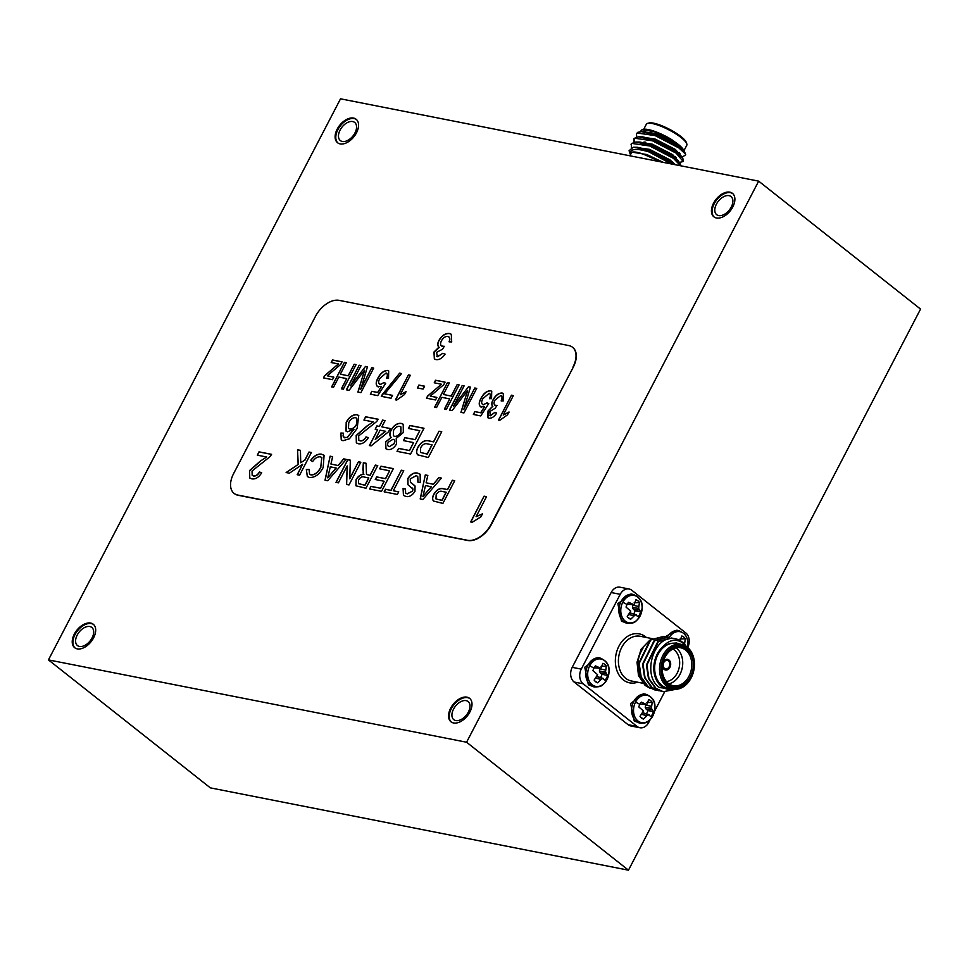 <?xml version="1.0" encoding="UTF-8"?>
<svg xmlns="http://www.w3.org/2000/svg" width="969" height="969" viewBox="0 0 969 969"><rect width="100%" height="100%" fill="white"/><g stroke="black" fill="none" stroke-linecap="round" stroke-linejoin="round"><path stroke-width="1.45" d="M652.876 715.8A13.941 10.538 -78.9 0 1 637.953 720.972A13.941 10.538 -78.9 0 1 635.543 702.101A13.941 10.538 -78.9 0 1 650.465 696.941A13.941 10.538 -78.9 0 1 652.876 715.8A19.877 4.712 27.5 0 0 652.391 714.298A10.114 7.643 -78.9 0 1 650.889 716.515L648.067 714.577L643.489 719.071A10.114 7.643 -78.9 0 1 641.926 718.308A10.114 7.643 -78.9 0 1 640.012 716.321L643.477 710.955L638.813 706.958A10.114 7.643 -78.9 0 1 639.819 704.354A10.114 7.643 -78.9 0 1 641.321 702.137L646.795 704.596L648.721 699.582A10.114 7.643 -78.9 0 1 650.635 700.611A10.114 7.643 -78.9 0 1 652.198 702.331L651.386 708.218L653.397 711.694A10.114 7.643 -78.9 0 1 652.391 714.298M669.155 637.602A13.941 10.538 -78.9 0 1 682.261 632.491A13.941 10.538 -78.9 0 1 687.651 647.462L687.711 640.582L686.197 636.282L684.247 633.593L678.918 630.637L676.81 630.225L665.134 636.803M679.899 641.006L681.825 635.991A10.114 7.643 -78.9 0 1 683.739 637.021A10.114 7.643 -78.9 0 1 685.301 638.741L684.489 644.627M640.121 615.957A13.941 10.538 -78.9 0 1 625.199 621.117A13.941 10.538 -78.9 0 1 622.788 602.258A13.941 10.538 -78.9 0 1 637.699 597.098A13.941 10.538 -78.9 0 1 640.121 615.957A19.877 4.712 27.5 0 0 639.625 614.443A10.114 7.643 -78.9 0 1 638.123 616.659L635.313 614.734L630.722 619.227A10.114 7.643 -78.9 0 1 629.16 618.452A10.114 7.643 -78.9 0 1 627.246 616.478L630.722 611.112L626.047 607.115A10.114 7.643 -78.9 0 1 627.052 604.511A10.114 7.643 -78.9 0 1 628.554 602.294L634.029 604.753L635.967 599.738A10.114 7.643 -78.9 0 1 637.881 600.768A10.114 7.643 -78.9 0 1 639.443 602.476L638.619 608.375L640.642 611.839A10.114 7.643 -78.9 0 1 639.625 614.443M607.018 679.548A13.941 10.538 -78.9 0 1 592.095 684.708A13.941 10.538 -78.9 0 1 589.685 665.848A13.941 10.538 -78.9 0 1 604.608 660.688A13.941 10.538 -78.9 0 1 607.018 679.548A19.877 4.712 27.5 0 0 606.521 678.034A10.114 7.643 -78.9 0 1 605.019 680.25L602.209 678.324L597.619 682.818A10.114 7.643 -78.9 0 1 596.056 682.043A10.114 7.643 -78.9 0 1 594.142 680.068L597.619 674.703L592.943 670.705A10.114 7.643 -78.9 0 1 593.961 668.101A10.114 7.643 -78.9 0 1 595.451 665.885L600.925 668.344L602.863 663.329A10.114 7.643 -78.9 0 1 604.777 664.359A10.114 7.643 -78.9 0 1 606.34 666.066L605.516 671.965L607.539 675.429A10.114 7.643 -78.9 0 1 606.521 678.034M664.516 668.404A4.336 3.282 101.1 0 0 665.618 668.925A4.336 3.282 101.1 0 0 669.47 666.078A4.336 3.282 101.1 0 0 668.404 660.931A4.336 3.282 101.1 0 0 667.302 660.41A4.336 3.282 101.1 0 0 663.45 663.256A4.336 3.282 101.1 0 0 664.516 668.404M687.421 648.176A21.706 16.412 101.1 0 0 664.189 656.219A21.706 16.412 101.1 0 0 667.944 685.58A21.706 16.412 101.1 0 0 691.176 677.537A21.706 16.412 101.1 0 0 687.421 648.176M666.757 686.379A22.784 17.224 -78.9 0 1 661.185 659.356A22.784 17.224 -78.9 0 1 681.389 644.385A22.784 17.224 -78.9 0 1 687.203 647.098A22.784 17.224 -78.9 0 1 692.787 674.133A22.784 17.224 -78.9 0 1 672.583 689.104A22.784 17.224 -78.9 0 1 666.757 686.379M686.839 649.291A20.397 15.419 -78.9 0 1 690.364 676.895A20.397 15.419 -78.9 0 1 668.525 684.453A20.397 15.419 -78.9 0 1 665 656.849A20.397 15.419 -78.9 0 1 686.839 649.291M668.319 683.387A19.319 14.608 101.1 0 0 673.249 685.689A19.319 14.608 101.1 0 0 690.376 673.007A19.319 14.608 101.1 0 0 685.652 650.09A19.319 14.608 101.1 0 0 680.722 647.789A19.319 14.608 101.1 0 0 663.595 660.483A19.319 14.608 101.1 0 0 668.319 683.387M675.999 647.873A19.319 14.608 -78.9 0 1 676.592 648.309A19.319 14.608 -78.9 0 1 682.164 668.235A19.319 14.608 -78.9 0 1 668.913 683.823M666.466 681.607A17.151 12.96 101.1 0 0 679.027 668.198A17.151 12.96 101.1 0 0 674.218 649.908A17.151 12.96 101.1 0 0 672.886 649M649.702 640.291L641.175 649.145L637.021 662.166L638.486 675.538L645.136 685.446L650.199 688.317M642.907 648.467A22.784 17.224 101.1 0 0 640.448 676.217M675.078 689.347L659.574 687.578C642.253 676.423 652.706 637.82 671.917 638.462A27.132 20.506 -78.9 0 1 675.26 638.753A27.132 20.506 -78.9 0 1 682.188 641.987A27.132 20.506 -78.9 0 1 686.125 646.214L682.297 642.556C675.393 638.426 668.731 639.988 662.299 647.256A23.874 18.048 101.1 0 0 661.403 686.355A23.874 18.048 101.1 0 0 673.007 689.177M681.389 644.385L676.507 643.416A22.784 17.224 101.1 0 0 656.304 658.387A22.784 17.224 101.1 0 0 661.888 685.422A22.784 17.224 101.1 0 0 667.702 688.135L672.583 689.104M657.188 690.4L648.322 686.876L641.199 677.016L639.165 663.511L650.683 640L664.019 636.536L665.691 636.972M665.933 637.045L667.556 637.723M655.238 690.11L647.837 686.779L640.715 676.919L638.68 663.414L650.199 639.915L663.535 636.439L665.449 636.96M665.679 637.033L667.302 637.735M671.917 638.462L675.199 638.741M675.914 689.322L663.22 691.684L656.061 688.402L648.939 678.53L646.904 665.037L658.423 641.526L671.759 638.062L673.443 638.498M662.978 691.636L655.577 688.305L648.455 678.445L646.42 664.94L657.939 641.43L671.517 638.014M661.064 691.163L652.198 687.639L645.075 677.779L643.028 664.274L654.559 640.763L667.895 637.299L669.567 637.735M659.102 690.873L651.713 687.542L644.591 677.682L642.544 664.177L654.075 640.679L667.411 637.202L669.325 637.723M662.384 665.618A5.426 4.106 101.1 0 0 664.104 669.361A5.426 4.106 101.1 0 0 665.485 670.003A5.426 4.106 101.1 0 0 670.294 666.442A5.426 4.106 101.1 0 0 668.961 660.01A5.426 4.106 101.1 0 0 667.58 659.356A5.426 4.106 101.1 0 0 663.05 662.251M665.449 670.003A5.426 4.106 101.1 0 0 670.233 666.406A5.426 4.106 101.1 0 0 668.901 659.998A5.426 4.106 101.1 0 0 667.544 659.356M643.707 693.816L630.625 703.506L634.235 721.009L640.109 723.189A14.753 11.156 -78.9 0 1 636.342 721.42A14.753 11.156 -78.9 0 1 633.787 701.459A14.753 11.156 -78.9 0 1 645.814 694.228L643.707 693.816M630.94 593.973L617.859 603.663L621.468 621.165L627.343 623.346A14.753 11.156 -78.9 0 1 623.576 621.577A14.753 11.156 -78.9 0 1 621.02 601.616A14.753 11.156 -78.9 0 1 633.048 594.385L630.94 593.973M597.837 657.551L584.755 667.253L588.365 684.756L594.239 686.936A14.753 11.156 -78.9 0 1 590.472 685.168A14.753 11.156 -78.9 0 1 587.917 665.206A14.753 11.156 -78.9 0 1 599.944 657.975L597.837 657.551M594.833 680.965L597.619 682.818M600.792 679.414L595.887 678.094M602.209 678.324L597.049 676.616M603.421 678.494L597.098 676.544M600.538 677.513A8.358 6.323 101.1 0 0 602.052 674.291L607.539 675.429M606.073 673.407L600.308 672.91L602.052 674.291M605.516 671.965L599.375 671.093L600.308 672.91M605.649 670.088L599.787 668.804L599.375 671.093M606.34 666.066L601.046 666.393M600.925 668.344L594.118 667.798M599.351 668.089L594.142 667.762M627.936 617.374L630.722 619.227M633.896 615.824L628.99 614.503M635.313 614.734L630.153 613.026M636.524 614.903L630.201 612.953M633.641 613.922A8.358 6.323 101.1 0 0 635.155 610.7L640.642 611.839M639.177 609.816L633.411 609.319L635.155 610.7M638.619 608.375L632.478 607.502L633.411 609.319M638.753 606.497L632.89 605.213L632.478 607.502M639.443 602.476L634.15 602.803M634.029 604.753L627.222 604.208M632.454 604.499L627.246 604.172M684.611 642.75L682.576 642.302M685.301 638.741L680.008 639.055M640.703 717.217L643.489 719.071M646.662 715.667L641.757 714.347M648.067 714.577L642.907 712.869M649.291 714.759L642.956 712.796M646.396 713.765A8.358 6.323 101.1 0 0 647.922 710.543L653.397 711.694M651.943 709.659L646.178 709.163L647.922 710.543M651.386 708.218L645.245 707.346L646.178 709.163M651.507 706.34L645.657 705.057L645.245 707.346M652.198 702.331L646.904 702.646M646.795 704.596L639.988 704.051M645.209 704.354L640 704.015M687.724 647.522A10.853 8.2 101.1 0 0 685.798 632.939L631.836 590.291A10.853 8.2 101.1 0 0 629.063 588.995A10.853 8.2 101.1 0 0 620.221 594.312L581.279 669.119A10.853 8.2 101.1 0 0 583.156 683.799L574.096 682.019L628.057 724.667L637.117 726.459A10.853 8.2 101.1 0 0 639.891 727.743A10.853 8.2 101.1 0 0 648.733 722.438L650.199 719.604M574.096 682.019A10.853 8.2 -78.9 0 1 572.219 667.338L581.279 669.119M620.221 594.312L611.16 592.519L572.219 667.338M611.16 592.519A10.853 8.2 -78.9 0 1 620.003 587.202L629.063 588.995M639.891 727.743L630.831 725.963A10.853 8.2 -78.9 0 1 628.057 724.667M662.299 647.256L669.434 643.513L676.592 643.004L679.79 644.07M654.487 711.379L664.625 691.89M583.156 683.799L637.117 726.459M669.434 643.513L676.459 642.98M647.571 123.378L648.964 122.99A21.706 5.148 27.5 0 1 680.989 136.568A21.706 5.148 27.5 0 1 686.306 142.431L686.779 143.787A22.784 5.402 -152.5 0 0 681.195 137.634A22.784 5.402 -152.5 0 0 647.571 123.378A22.784 5.402 -152.5 0 0 646.347 124.238L643.719 129.277M683.908 150.801L686.779 145.277A22.784 5.402 -152.5 0 0 686.779 143.787M645.063 142.019A19.319 4.579 -152.5 0 0 646.069 142.976M645.112 143.678A17.151 4.058 27.5 0 1 644.058 141.983M659.138 161.544A23.874 5.657 -152.5 0 0 651.12 157.244L660.059 161.726M682.091 157.244L685.725 154.774L685.277 153.841A27.132 6.432 -152.5 0 0 679.124 147.542A27.132 6.432 -152.5 0 0 674.182 143.981L684.489 151.612L685.701 154.689M679.996 153.332A23.874 5.657 27.5 0 1 678.857 153.187M641.999 129.737L643.259 129.386A23.874 5.657 27.5 0 1 671.444 139.475L654.269 131.602L641.999 129.737L640.206 131.663M672.874 164.245L671.117 162.913C657.709 153.877 645.075 148.645 633.217 147.215L633.217 147.215A27.132 6.432 27.5 0 1 648.915 151.903C636.403 148.112 630.153 148.717 630.153 153.708A23.874 5.657 -152.5 0 0 630.298 154.277A23.874 5.657 -152.5 0 0 630.48 154.713M671.275 163.931L648.915 151.903M685.277 153.841L678.894 147.978L655.129 135.587L637.251 133.019L636.439 133.879L636.754 136.944M679.39 162.441L683.218 161.52L682.83 158.274L676.519 152.521L652.755 140.13L638.619 136.823L634.077 138.422L634.053 142.14M665.764 157.935L669.518 159.522M683.218 161.52L676.18 153.175L652.416 140.784L634.55 138.216L633.738 139.064M680.941 165.832L680.129 163.47L673.818 157.717L650.054 145.326L635.918 142.019L631.364 143.618L631.352 147.349M680.601 165.772L673.479 158.371L649.714 145.98L631.849 143.412L631.025 144.26M674.182 143.981L655.468 134.933L641.333 131.627L637.59 132.378L636.439 133.879M633.932 138.761L634.695 142.055M683.908 151.382C683.86 149.698 681.922 147.312 678.07 144.236L671.444 139.475M651.12 157.244L642.774 153.95C637.747 152.23 634.186 151.636 632.115 152.157L630.153 153.708M629.923 155.791L631.267 153.223A22.784 5.402 27.5 0 1 658.363 161.387M630.298 154.277L629.075 150.74L633.217 147.215L637.202 147.24L649.218 149.989L669.615 160.466L674.4 164.548M674.388 156.845A17.151 4.058 27.5 0 1 673.552 157.341A17.151 4.058 27.5 0 1 673.358 157.39M684.489 151.612L677.731 144.89L657.333 134.412L643.586 131.772M674.533 157.063L676.241 157.499M682.83 158.274L675.018 150.086L654.62 139.597L642.617 136.859L638.619 136.823M678.47 161.581L672.316 155.27L651.919 144.793L639.915 142.043L635.918 142.019M660.991 161.908L642.774 153.95M678.07 144.236L657.66 133.758L642.35 131.663M681.473 156.372L675.357 149.432L654.959 138.955L639.685 136.823M678.772 161.569L672.656 154.628L652.258 144.151L636.984 142.019M675.429 164.754L669.954 159.824L649.557 149.347L634.283 147.215M663.171 162.332L646.844 154.543L632.115 152.157M469.904 711.949A14.971 9.133 -51.7 0 0 469.565 698.31A14.971 9.133 -51.7 0 0 450.67 708.169A14.971 9.133 -51.7 0 0 450.997 721.808A14.971 9.133 -51.7 0 0 469.904 711.949M469.892 698.588A14.971 9.133 -51.7 0 0 451.336 708.702A14.971 9.133 -51.7 0 0 451.348 722.062M468.378 712.058A11.555 7.049 -51.7 0 0 468.124 701.532A11.555 7.049 -51.7 0 0 453.54 709.126A11.555 7.049 -51.7 0 0 453.795 719.664A11.555 7.049 -51.7 0 0 468.378 712.058M93.581 637.856A14.971 9.133 -51.7 0 0 93.242 624.218A14.971 9.133 -51.7 0 0 74.347 634.065A14.971 9.133 -51.7 0 0 74.674 647.716A14.971 9.133 -51.7 0 0 93.581 637.856M93.569 624.496A14.971 9.133 -51.7 0 0 75.013 634.598A14.971 9.133 -51.7 0 0 75.025 647.97M92.055 637.953A11.555 7.049 -51.7 0 0 91.801 627.428A11.555 7.049 -51.7 0 0 77.217 635.034A11.555 7.049 -51.7 0 0 77.472 645.56A11.555 7.049 -51.7 0 0 92.055 637.953M356.459 132.874A14.971 9.133 -51.7 0 0 356.12 119.235A14.971 9.133 -51.7 0 0 337.224 129.095A14.971 9.133 -51.7 0 0 337.551 142.734A14.971 9.133 -51.7 0 0 356.459 132.874M356.447 119.514A14.971 9.133 -51.7 0 0 337.89 129.628A14.971 9.133 -51.7 0 0 337.902 142.988M354.933 132.983A11.555 7.049 -51.7 0 0 354.678 122.445A11.555 7.049 -51.7 0 0 340.095 130.052A11.555 7.049 -51.7 0 0 340.349 140.578A11.555 7.049 -51.7 0 0 354.933 132.983M732.782 206.978A14.971 9.133 -51.7 0 0 732.443 193.328A14.971 9.133 -51.7 0 0 713.547 203.187A14.971 9.133 -51.7 0 0 713.874 216.826A14.971 9.133 -51.7 0 0 732.782 206.978M732.77 193.606A14.971 9.133 -51.7 0 0 714.214 203.72A14.971 9.133 -51.7 0 0 714.226 217.08M731.256 207.075A11.555 7.049 -51.7 0 0 731.001 196.55A11.555 7.049 -51.7 0 0 716.418 204.156A11.555 7.049 -51.7 0 0 716.672 214.682A11.555 7.049 -51.7 0 0 731.256 207.075M408.421 428.468L409.96 425.488L423.998 428.25L410.577 454.025L397.036 451.36L398.586 448.381L409.427 450.512L413.545 442.591L403.455 440.604L405.006 437.625L415.095 439.611L419.747 430.696L408.421 428.468M418.535 455.321C416.137 453.928 415.919 451.251 417.881 447.29C421.103 441.937 424.749 439.793 428.807 440.859L433.518 441.779L439.018 431.205L441.731 431.738L428.31 457.513L417.772 454.861M367.009 425.948L373.319 421.915L363.92 420.061L365.64 416.767L378.201 419.238L376.747 421.479L358.651 435.917L358.809 440.265L359.983 440.786C362.297 441.137 364.308 439.829 366.028 436.874L368.317 437.685C365.349 442.361 362.043 444.383 358.385 443.741L356.35 442.869L356.18 435.469L367.009 425.948L373.319 421.915M379.363 426.384L382.634 420.11L385.093 420.594L381.822 426.869L390.204 428.516L388.484 431.823L371.115 445.885L369.395 445.546L377.644 429.691L375.185 429.206L376.905 425.9L379.497 426.493L382.634 420.11M349.627 478.698L358.445 461.765L360.831 462.237L349.01 484.924L346.49 484.427L347.205 465.895L338.387 482.841L336.001 482.368L347.823 459.669L350.342 460.166L349.761 478.807L358.445 461.765M370.049 475.27L375.354 465.096L377.74 465.568L365.931 488.255L355.902 485.784L356.107 479.57C358.227 476.009 360.783 474.265 363.763 474.362L362.854 469.541L363.351 462.734L366.076 463.267L366.488 474.459L370.194 475.379L375.354 465.096M378.249 386.922C375.657 385.444 375.548 382.513 377.898 378.128C380.417 373.21 383.603 370.642 387.455 370.424L388.678 370.97L388.521 378.382L386.449 378.334C387.745 375.681 387.636 373.901 386.147 372.992L379.872 378.37C378.164 381.459 378.249 383.494 380.114 384.475L383.99 382.561L385.698 383.3L377.716 395.618L370.34 394.165L371.83 391.294L377.619 392.433L381.459 386.498L377.232 386.474M386.813 373.319L386.147 372.992M379.412 384.184L380.248 384.584L383.99 382.561M360.613 389.15L371.793 367.699L373.695 368.075L360.892 392.663L357.912 392.07L364.598 370.182L349.07 390.325L346.381 389.804L359.172 365.216L361.086 365.592L350.512 385.88L365.483 366.452L367.433 366.839L360.759 389.259L371.793 367.699M348.198 375.73L354.182 364.235L356.083 364.61L343.28 389.187L341.379 388.811L346.696 378.6L338.847 377.05L333.53 387.273L331.628 386.897L344.431 362.309L346.333 362.685L340.349 374.179L348.331 375.827L354.182 364.235M331.204 362.527L332.524 359.971L342.045 361.837L340.713 364.392L327.28 375.827L333.833 377.123L332.5 379.678L323.464 377.898L324.591 375.73L338.435 363.944L331.204 362.527M472.242 522.255L470.655 521.94L484.076 496.164L486.535 496.649L476.082 516.731L482.489 513.812L480.903 516.852L472.242 522.255M260.382 461.038L266.693 457.005L257.306 455.164L259.026 451.857L271.574 454.328L270.133 456.569L252.037 471.019L252.182 475.367L253.357 475.876C255.671 476.227 257.693 474.919 259.413 471.964L261.703 472.787C258.735 477.451 255.416 479.473 251.758 478.843L249.723 477.971L249.554 470.559L260.382 461.038L266.693 457.005M434.415 358.942L434.112 352.11L439.26 347.411C437.37 346.03 437.273 343.668 438.957 340.337C441.997 335.347 445.51 333.07 449.507 333.506L451.288 334.269L451.699 341.948L449.059 341.791C450.246 338.859 449.846 337.079 447.872 336.461C445.389 336.231 443.233 337.697 441.404 340.858C440.023 343.874 440.398 345.703 442.518 346.357L444.286 346.321L442.482 349.24L436.498 352.377L437.503 356.64L442.797 353.31L445.086 354.121C442.3 358.179 439.284 360.008 436.026 359.632L434.342 358.881L433.979 352.001L438.909 347.168M449.047 336.994L447.872 336.461M441.513 345.945L444.42 346.43M436.644 356.289L437.637 356.749L442.797 353.31M401.529 373.549L384.681 393.826L392.53 395.364L391.04 398.247L381.289 396.321L399.628 373.174L401.529 373.549M396.696 400.064L395.461 399.822L408.433 374.918L410.335 375.282L400.197 394.758L405.999 391.682L404.497 394.553L396.696 400.064M417.385 387.939L418.887 385.068L424.592 386.195L423.102 389.066L417.385 387.939M434.221 382.803L435.553 380.248L445.074 382.125L443.741 384.681L430.309 396.115L436.862 397.411L435.529 399.955L426.481 398.174L427.62 396.006L441.452 384.233L434.221 382.803M451.227 396.006L457.211 384.511L459.112 384.887L446.309 409.475L444.408 409.1L449.725 398.889L441.876 397.338L436.559 407.549L434.657 407.186L447.448 382.598L449.362 382.973L443.378 394.468L451.36 396.115L457.211 384.511M463.642 409.439L474.81 387.988L476.724 388.363L463.921 412.939L460.941 412.358L467.615 390.471L452.099 410.614L449.41 410.081L462.201 385.505L464.103 385.88L453.54 406.168L468.512 386.74L470.449 387.128L463.776 409.548L474.81 387.988M481.278 407.21C478.686 405.732 478.565 402.801 480.927 398.416C483.446 393.487 486.632 390.919 490.484 390.713L491.707 391.258L491.549 398.671L489.478 398.61C490.774 395.97 490.665 394.189 489.175 393.269L482.901 398.647C481.193 401.747 481.278 403.782 483.143 404.763L487.019 402.85L488.727 403.588L480.745 415.907L473.369 414.453L474.858 411.583L480.648 412.721L484.488 406.774L480.261 406.75M489.842 393.608L489.175 393.269M482.441 404.473L483.277 404.86L487.019 402.85M487.94 417.784L488.158 411.086L492.7 406.374C491.344 404.885 491.477 402.68 493.088 399.749C495.534 395.255 498.538 393.014 502.124 393.002L503.311 393.535L503.214 400.96L501.143 400.912C502.414 398.211 502.281 396.43 500.755 395.558L495.002 400.088C493.584 402.862 493.754 404.642 495.498 405.43L496.988 405.357L495.244 408.203L489.854 411.498L490.29 415.677L494.917 412.358L496.661 413.048C494.408 416.634 491.864 418.366 489.018 418.233L487.867 417.736L488.025 410.989L492.615 406.314M501.494 395.909L500.755 395.558M494.82 405.151L497.121 405.454M489.745 415.447L490.423 415.774L494.917 412.358M434.294 501.482C432.174 500.258 431.992 497.896 433.712 494.408C436.559 489.696 439.756 487.807 443.342 488.739L447.484 489.563L452.329 480.249L454.715 480.721L442.894 503.408L433.615 501.07M572.97 367.009A21.706 13.239 -51.7 0 0 572.497 347.241A21.706 13.239 -51.7 0 0 568.779 345.558L339.162 300.354A21.706 13.239 -51.7 0 0 315.494 316.306L233.602 473.611A21.706 13.239 -51.7 0 0 234.086 493.378A21.706 13.239 -51.7 0 0 237.805 495.05L467.421 540.266A21.706 13.239 -51.7 0 0 491.089 524.302L573.248 367.227A21.706 13.239 -51.7 0 0 572.764 347.447A21.706 13.239 -51.7 0 0 572.631 347.35M433.325 484.209L438.884 477.596L441.416 478.105L422.884 499.471L420.195 498.938L425.294 474.931L427.826 475.428L426.118 482.792L433.458 484.306L438.884 477.596M407.779 478.577C410.686 474.204 413.896 472.363 417.421 473.054L420.146 474.204L420.267 482.598L417.881 482.126L417.675 476.348L416.161 475.694L410.238 478.892L410.444 482.308L415.035 485.99L414.974 491.38C412.213 495.51 409.184 497.194 405.866 496.443L403.455 495.401L403.08 488.521L405.466 488.982L405.623 493.173L407.137 493.802L412.479 491.126L412.915 488.994L407.852 484.645L407.913 478.686C410.82 474.313 414.029 472.472 417.554 473.163L417.421 473.054M390.919 490.29L401.372 470.219L403.758 470.692L393.305 490.762L398.731 491.828L397.363 494.444L384.136 491.84L385.505 489.224L391.052 490.399L401.372 470.219M379.63 468.826L380.987 466.198L393.353 468.633L381.544 491.331L369.613 488.982L370.982 486.365L380.514 488.243L384.148 481.254L375.257 479.51L376.626 476.893L385.517 478.638L389.599 470.789L379.63 468.826M338.145 465.459L343.704 458.858L346.236 459.354L327.704 480.733L325.015 480.2L330.114 456.181L332.646 456.678L330.926 464.042L338.278 465.568L343.704 458.858M320.787 467.058L321.769 457.477L320.339 456.823C317.578 456.556 315.01 458.143 312.648 461.571L310.649 460.36C314.089 455.733 317.699 453.674 321.49 454.17L324.094 455.273L323.174 467.518C319.431 474.471 314.852 477.778 309.414 477.451L307.343 476.554L306.337 469.565L309.075 469.359L309.595 474.301L310.892 474.858C314.901 474.895 318.195 472.303 320.787 467.058L321.829 457.525M349.446 438.763L343.002 440.713L341.245 439.962L340.894 433.022L343.523 433.167L343.038 435.989L344.71 437.77L347.205 437.419L353.964 429.291L347.532 431.774L346.018 431.096L346.199 422.29C349.155 417.009 352.716 414.466 356.871 414.671L358.724 415.483L357.149 428.395L349.446 438.763M343.862 437.431L347.205 437.419M499.725 420.34L498.49 420.098L511.462 395.195L513.364 395.57L503.226 415.047L509.028 411.97L507.526 414.841L499.725 420.34M304.92 459.887L309.014 452.026L311.388 452.499L299.578 475.198L297.192 474.725L302.643 464.272L289.404 473.187L286.134 472.545L298.137 464.454L297.519 449.761L300.451 450.343L300.705 462.722L305.053 459.996L309.014 452.026M401.275 423.417L403.225 424.252L403.31 432.549L396.248 438.376L396.491 444.081C393.923 448.223 391.004 450.028 387.709 449.519L385.928 448.756L385.698 441.864L391.173 437.37C389.417 435.808 389.381 433.361 391.04 430.03C393.983 425.137 397.399 422.932 401.275 423.417L403.286 424.313M340.531 98.814L48.45 659.901L466.586 742.23L758.666 181.142L340.531 98.814M234.219 493.487A21.706 13.239 -51.7 0 0 234.353 493.584A21.706 13.239 -51.7 0 0 238.083 495.268L467.688 540.472A21.706 13.239 -51.7 0 0 491.368 524.52L573.248 367.227M48.45 659.901L210.334 787.858L628.469 870.186L920.55 309.099L758.666 181.142M466.586 742.23L628.469 870.186M434.427 501.591C432.319 500.355 432.126 498.005 433.858 494.517C436.692 489.805 439.902 487.916 443.475 488.848L447.617 489.66L452.329 480.249M452.462 480.358L454.679 480.794M435.989 498.95L442.009 500.428L446.249 492.288L442.034 491.38C439.841 490.762 437.879 491.901 436.147 494.796L435.989 498.95L441.876 500.319L446.115 492.179M492.833 406.483C491.477 404.994 491.61 402.777 493.221 399.858C495.668 395.364 498.672 393.111 502.257 393.111L502.124 393.002M502.257 393.111L503.383 393.584M501.276 401.021C502.548 398.32 502.426 396.539 500.888 395.667M494.88 405.212L495.631 405.539M489.817 415.507L490.423 415.774M495.05 412.467L496.625 413.097M481.411 407.319C478.819 405.841 478.71 402.91 481.06 398.525C483.579 393.596 486.765 391.028 490.617 390.822L490.484 390.713M490.617 390.822L491.78 391.306M489.611 398.719C490.908 396.067 490.798 394.286 489.309 393.378M482.514 404.533L483.277 404.86M487.153 402.959L488.703 403.625M473.538 414.49L474.858 411.583M474.992 411.68L480.648 412.721M480.781 412.818L484.488 406.774M474.955 388.084L476.675 388.436M461.099 412.382L466.44 394.25M466.573 394.359L467.615 390.471M449.58 410.117L462.201 385.505M462.334 385.601L464.066 385.953M468.512 386.74L453.54 406.168M468.645 386.849L470.437 387.2M457.344 384.62L459.076 384.959M444.577 409.136L449.725 398.889M434.827 407.21L447.448 382.598M447.593 382.707L449.313 383.046M451.36 396.115L443.378 394.468M434.403 382.84L435.553 380.248M435.687 380.357L445.037 382.198M436.825 397.484L430.309 396.115M426.663 398.211L427.62 396.006M427.753 396.115L439.272 386.037M439.405 386.147L441.452 384.233M417.566 387.975L418.887 385.068M419.02 385.177L424.555 386.268M395.643 399.846L408.433 374.918M408.567 375.015L410.299 375.354M406.132 391.791L400.197 394.758M392.493 395.437L384.681 393.826M381.459 396.357L382.513 393.971M382.646 394.08L399.628 373.174M399.761 373.283L401.493 373.622M439.393 347.508C437.503 346.127 437.407 343.777 439.09 340.446C442.13 335.456 445.643 333.179 449.64 333.615L449.507 333.506M449.64 333.615L451.36 334.329M449.192 341.9C450.379 338.968 449.979 337.188 448.005 336.57M441.573 346.006L442.651 346.466M436.704 356.338L437.637 356.749M442.93 353.419L445.05 354.169M257.475 455.188L259.026 451.857M259.159 451.966L271.538 454.4M252.255 475.416L253.357 475.876M253.503 475.985C255.804 476.336 257.827 475.028 259.547 472.073L259.413 471.964M259.547 472.073L261.666 472.836M249.796 478.02L249.554 470.559M249.687 470.668L260.528 461.147M470.825 521.976L484.076 496.164M484.209 496.273L486.499 496.722M482.623 513.909L476.082 516.731M331.374 362.551L332.524 359.971M332.658 360.068L342.009 361.909M333.796 377.195L327.28 375.827M323.634 377.922L324.591 375.73M324.724 375.827L336.243 365.749M336.376 365.858L338.435 363.944M354.315 364.332L356.047 364.683M341.56 388.848L346.696 378.6M331.798 386.934L344.431 362.309M344.564 362.418L346.296 362.757M348.331 375.827L340.349 374.179M371.926 367.808L373.659 368.147M358.07 392.106L363.411 373.961M363.545 374.07L364.598 370.182M346.551 389.829L359.172 365.216M359.317 365.325L361.037 365.664M365.483 366.452L350.512 385.88M365.616 366.561L367.408 366.912M378.382 387.031C375.79 385.553 375.681 382.622 378.031 378.237C380.551 373.307 383.736 370.752 387.588 370.533L387.455 370.424M387.588 370.533L388.751 371.018M386.583 378.431C387.879 375.79 387.77 374.01 386.28 373.089M379.485 384.245L380.248 384.584M384.124 382.67L385.674 383.336M370.509 394.201L371.83 391.294M371.975 391.403L377.619 392.433M377.753 392.542L381.459 386.498M439.018 477.705L441.355 478.165M420.352 498.974L425.294 474.931M425.427 475.028L427.813 475.5M433.458 484.306L426.118 482.792M422.908 496.588L431.375 486.789L425.476 485.542L422.908 496.588L431.241 486.68M417.554 473.163L420.207 474.253M418.051 482.162L417.736 476.409M411.098 482.877L413.848 484.827M403.528 495.462L403.08 488.521M403.213 488.618L405.442 489.054M405.684 493.233L407.137 493.802M407.271 493.911L412.479 491.126M412.612 491.235L412.915 488.994M413.048 489.103L411.777 487.564M408.821 485.517L407.852 484.645M407.985 484.754L407.913 478.686M401.505 470.328L403.722 470.764M398.695 491.901L393.305 490.762M384.318 491.877L385.505 489.224M385.638 489.333L391.052 490.399M379.8 468.851L380.987 466.198M381.132 466.307L393.317 468.705M369.783 489.018L370.982 486.365M371.115 486.474L380.514 488.243M380.647 488.352L384.148 481.254M375.439 479.546L376.626 476.893M376.759 477.002L385.517 478.638M385.65 478.747L389.599 470.789M375.487 465.205L377.704 465.641M355.974 485.832L356.107 479.57M356.241 479.679C358.36 476.106 360.916 474.374 363.896 474.471L363.763 474.362M363.896 474.471L363.036 472.981M363.169 473.09L363.351 462.734M363.484 462.831L366.076 463.352M370.194 475.379L366.488 474.459M358.615 483.688L365.034 485.275L368.826 477.996L364.162 477.002C362.127 476.312 360.25 477.305 358.518 479.982L358.542 483.628L364.901 485.166L368.692 477.899M358.578 461.874L360.795 462.31M346.636 484.452L347.205 465.895M336.182 482.405L347.823 459.669M347.956 459.778L350.342 460.251M343.838 458.967L346.175 459.427M325.16 480.236L330.114 456.181M330.247 456.29L332.621 456.762M338.278 465.568L330.926 464.042M327.716 477.85L336.195 468.051L330.284 466.804L327.716 477.85L336.061 467.942M310.783 460.469C314.222 455.842 317.832 453.783 321.623 454.267L321.49 454.17M321.623 454.267L324.155 455.321M307.415 476.603L306.337 469.565M306.47 469.674L309.038 469.468M309.668 474.35L310.892 474.858M311.025 474.955C315.034 475.004 318.329 472.412 320.921 467.167M382.767 420.219L385.056 420.667M390.156 428.589L381.822 426.869M369.564 445.583L377.644 429.691M375.354 429.243L376.905 425.9M377.038 426.009L379.497 426.493M375.269 439.454L385.577 431.326L380.102 430.175L375.269 439.454L385.444 431.229M364.102 420.098L365.64 416.767M365.773 416.864L378.164 419.311M358.869 440.326L359.983 440.786M360.117 440.895C362.43 441.234 364.441 439.938 366.173 436.983L366.028 436.874M366.173 436.983L368.293 437.734M356.422 442.93L356.18 435.469M356.313 435.578L367.142 426.057M341.306 440.011L340.894 433.022M341.027 433.119L343.498 433.264M343.922 437.479L344.843 437.879M347.338 437.528L353.964 429.291M346.078 431.157L346.199 422.29M346.345 422.399C349.288 417.118 352.849 414.575 357.004 414.78L356.871 414.671M357.004 414.78L358.784 415.531M348.561 428.443L349.894 429.037C352.486 429.279 354.739 427.765 356.653 424.507L356.725 418.233M349.761 428.928C352.353 429.17 354.606 427.656 356.507 424.398L356.653 418.184L355.502 417.675C352.813 417.566 350.548 419.226 348.719 422.678L348.489 428.395L349.894 429.037M498.672 420.134L511.462 395.195M511.596 395.304L513.328 395.643M509.161 412.079L503.226 415.047M309.147 452.135L311.352 452.571M297.362 474.762L302.643 464.272M286.364 472.593L298.137 464.454M298.27 464.563L297.519 449.761M297.653 449.87L300.451 450.428M305.053 459.996L300.705 462.722M418.669 455.43C416.27 454.037 416.052 451.36 418.027 447.399C421.249 442.046 424.882 439.902 428.94 440.968L433.652 441.888L439.018 431.205M439.151 431.314L441.694 431.811M420.473 452.438L427.281 454.11L432.101 444.868L427.329 443.85C424.834 443.148 422.605 444.444 420.655 447.726L420.473 452.438L427.147 454.013L431.968 444.759M408.591 428.492L409.96 425.488M410.105 425.597L423.962 428.322M397.217 451.397L398.586 448.381M398.719 448.49L409.427 450.512M409.56 450.621L413.545 442.591M403.625 440.629L405.006 437.625M405.139 437.734L415.095 439.611M415.229 439.72L419.747 430.696M385.989 448.804L385.698 441.864M385.832 441.973L391.173 437.37M391.306 437.479C389.55 435.917 389.514 433.47 391.173 430.139L391.04 430.03M391.173 430.139C394.117 425.246 397.532 423.041 401.408 423.526M393.487 435.844L394.758 436.413C397.133 436.68 399.204 435.275 400.948 432.235L400.924 426.966M388.315 446.176L389.368 446.648L394.165 443.693C395.291 441.222 394.94 439.793 393.123 439.381M389.368 446.648L394.032 443.584C395.158 441.113 394.807 439.684 392.99 439.272L394.092 439.744M392.99 439.272L388.206 442.264C387.128 444.674 387.479 446.103 389.235 446.539L388.387 446.237M394.613 436.304C396.999 436.571 399.071 435.178 400.815 432.126L400.863 426.917L399.7 426.384C397.314 426.106 395.231 427.499 393.475 430.563L393.414 435.796L394.758 436.413M635.543 702.101A19.877 4.712 27.5 0 1 639.819 704.354M622.788 602.258A19.877 4.712 27.5 0 1 627.052 604.511M589.685 665.848A19.877 4.712 27.5 0 1 593.961 668.101M652.137 638.619L640.267 636.282A22.784 17.224 101.1 0 0 620.063 651.253A22.784 17.224 101.1 0 0 625.647 678.288A22.784 17.224 101.1 0 0 631.461 681.001L642.883 683.254M637.626 682.212A24.964 18.871 -78.9 0 1 623.273 679.875A24.964 18.871 -78.9 0 1 618.961 646.105A24.964 18.871 -78.9 0 1 645.669 636.863A24.964 18.871 -78.9 0 1 646.432 637.493M667.266 637.178A14.753 11.156 -78.9 0 1 678.918 630.637M640.109 723.189C647.207 723.056 647.837 722.838 652.864 715.873C655.468 708.218 657.769 699.121 645.814 694.228M627.343 623.346C634.453 623.212 635.07 622.994 640.097 616.03C642.713 608.375 645.003 599.278 633.048 594.385M594.239 686.936C601.349 686.803 601.967 686.585 606.994 679.62C609.61 671.965 611.899 662.869 599.944 657.975M678.784 153.114L679.124 152.46M674.618 157.039L675.454 156.796M641.333 131.627L645.318 131.663M680.129 163.47L677.803 160.212"/></g></svg>
